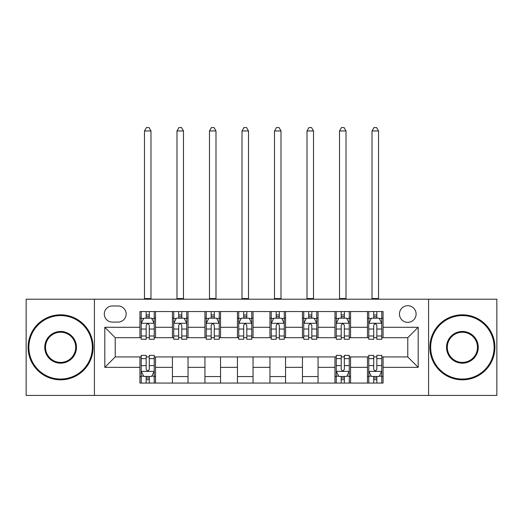 <?xml version="1.0" encoding="UTF-8"?>
<svg xmlns="http://www.w3.org/2000/svg" width="523" height="523" viewBox="0 0 523 523"><rect width="100%" height="100%" fill="white"/><g stroke="black" fill="none" stroke-linecap="round" stroke-linejoin="round"><path stroke-width="0.78" d="M407.783 305.707A8.322 8.322 0 0 0 399.461 314.029A8.322 8.322 0 0 0 407.783 322.351A8.322 8.322 0 0 0 416.105 314.029A8.322 8.322 0 0 0 407.783 305.707M428.585 395.427L496.85 395.427L496.85 299.208L428.585 299.208L428.585 395.427L94.415 395.427L94.415 299.208L26.15 299.208L26.15 395.427L94.415 395.427M112.36 322.096L118.08 322.096A8.061 8.061 0 0 0 126.141 314.029A8.061 8.061 0 0 0 118.08 305.968L112.36 305.968A8.061 8.061 0 0 0 104.299 314.029A8.061 8.061 0 0 0 112.36 322.096M428.585 299.208L94.415 299.208M139.922 367.342L104.816 367.342L104.816 327.293L139.922 327.293L139.922 337.695L115.217 337.695L115.217 356.941L139.922 356.941L139.922 383.078L383.078 383.078L383.078 356.941L407.783 356.941L407.783 337.695L383.078 337.695L383.078 327.293L418.184 327.293L418.184 367.342L383.078 367.342M383.078 327.293L383.078 311.558L139.922 311.558L139.922 327.293M367.473 311.558L367.473 337.695L368.774 337.695M373.716 337.695L376.835 337.695M381.777 337.695L383.078 337.695M367.473 337.695L349.266 337.695M334.968 311.558L334.968 337.695L336.263 337.695M341.205 337.695L344.33 337.695M334.968 337.695L316.761 337.695M302.457 311.558L302.457 337.695L303.758 337.695M308.701 337.695L311.819 337.695M302.457 337.695L284.257 337.695M269.953 311.558L269.953 337.695L271.254 337.695M276.196 337.695L279.315 337.695M269.953 337.695L251.746 337.695M237.442 311.558L237.442 337.695L238.743 337.695M243.685 337.695L246.804 337.695M237.442 337.695L219.242 337.695M204.938 311.558L204.938 337.695L206.239 337.695M211.181 337.695L214.299 337.695M204.938 337.695L186.737 337.695M172.433 311.558L172.433 337.695L173.734 337.695M178.67 337.695L181.795 337.695M172.433 337.695L154.226 337.695M139.922 337.695L141.223 337.695M146.165 337.695L149.284 337.695M139.922 356.941L141.223 356.941M146.165 356.941L149.284 356.941M154.226 356.941L155.527 356.941L155.527 383.078M336.263 356.941L155.527 356.941M341.205 356.941L344.33 356.941M349.266 356.941L350.567 356.941L350.567 383.078M368.774 356.941L350.567 356.941M373.716 356.941L376.835 356.941M381.777 356.941L383.078 356.941M155.527 311.558L155.527 337.695M139.922 318.062L141.223 318.062M146.165 318.062L149.284 318.062M154.226 318.062L155.527 318.062M139.922 376.573L141.223 376.573M146.165 376.573L149.284 376.573M154.226 376.573L155.527 376.573M172.433 356.941L172.433 383.078M188.032 311.558L188.032 337.695M172.433 318.062L173.734 318.062M178.67 318.062L181.795 318.062M186.737 318.062L188.032 318.062M188.032 356.941L188.032 383.078M172.433 376.573L188.032 376.573M204.938 356.941L204.938 383.078M220.543 356.941L220.543 383.078M204.938 376.573L220.543 376.573M220.543 311.558L220.543 337.695M204.938 318.062L206.239 318.062M211.181 318.062L214.299 318.062M219.242 318.062L220.543 318.062M237.442 356.941L237.442 383.078M253.047 356.941L253.047 383.078M237.442 376.573L253.047 376.573M253.047 311.558L253.047 337.695M237.442 318.062L238.743 318.062M243.685 318.062L246.804 318.062M251.746 318.062L253.047 318.062M269.953 356.941L269.953 383.078M285.558 356.941L285.558 383.078M269.953 376.573L285.558 376.573M285.558 311.558L285.558 337.695M269.953 318.062L271.254 318.062M276.196 318.062L279.315 318.062M284.257 318.062L285.558 318.062M302.457 356.941L302.457 383.078M318.062 356.941L318.062 383.078M302.457 376.573L318.062 376.573M318.062 311.558L318.062 337.695M302.457 318.062L303.758 318.062M308.701 318.062L311.819 318.062M316.761 318.062L318.062 318.062M334.968 356.941L334.968 383.078M334.968 376.573L336.263 376.573M341.205 376.573L344.33 376.573M349.266 376.573L350.567 376.573M350.567 311.558L350.567 337.695M334.968 318.062L336.263 318.062M341.205 318.062L344.33 318.062M349.266 318.062L350.567 318.062M367.473 356.941L367.473 383.078M367.473 376.573L368.774 376.573M373.716 376.573L376.835 376.573M381.777 376.573L383.078 376.573M367.473 318.062L368.774 318.062M373.716 318.062L376.835 318.062M381.777 318.062L383.078 318.062M115.217 337.695L104.816 327.293M115.217 356.941L104.816 367.342M418.184 327.293L407.783 337.695M418.184 367.342L407.783 356.941M149.284 314.944L146.165 314.944M154.226 335.995L149.284 335.995L149.284 339.257L154.226 339.257L154.226 323.391L151.624 318.193L143.825 318.193L141.223 323.391L141.223 339.257L146.165 339.257L146.165 335.995L141.223 335.995M141.223 323.391L141.223 311.558M154.226 323.391L154.226 311.558M146.165 318.193L146.165 311.558M149.284 311.558L149.284 318.193M149.284 335.995L149.284 325.345C148.244 323.338 147.205 323.338 146.165 325.345L146.165 335.995M144.472 299.208L144.472 130.953L150.977 130.953L149.029 127.573L146.427 127.573L144.472 130.953M150.977 299.208L150.977 130.953M146.165 379.698L149.284 379.698M141.223 358.641L146.165 358.641L146.165 355.379L141.223 355.379L141.223 371.245L143.825 376.442L151.624 376.442L154.226 371.245L154.226 355.379L149.284 355.379L149.284 358.641L154.226 358.641M154.226 371.245L154.226 383.078M141.223 371.245L141.223 383.078M149.284 376.442L149.284 383.078M146.165 383.078L146.165 376.442M146.165 358.641L146.165 369.29C147.205 371.297 148.244 371.297 149.284 369.29L149.284 358.641M181.795 314.944L178.67 314.944M186.737 335.995L181.795 335.995L181.795 339.257L186.737 339.257L186.737 323.391L184.135 318.193L176.329 318.193L173.734 323.391L173.734 339.257L178.67 339.257L178.67 335.995L173.734 335.995M173.734 323.391L173.734 311.558M186.737 323.391L186.737 311.558M178.67 318.193L178.67 311.558M181.795 311.558L181.795 318.193M181.795 335.995L181.795 325.345C180.755 323.338 179.716 323.338 178.67 325.345L178.67 335.995M176.983 299.208L176.983 130.953L183.481 130.953L181.533 127.573L178.931 127.573L176.983 130.953M183.481 299.208L183.481 130.953M214.299 314.944L211.181 314.944M219.242 335.995L214.299 335.995L214.299 339.257L219.242 339.257L219.242 323.391L216.64 318.193L208.84 318.193L206.239 323.391L206.239 339.257L211.181 339.257L211.181 335.995L206.239 335.995M206.239 323.391L206.239 311.558M219.242 323.391L219.242 311.558M211.181 318.193L211.181 311.558M214.299 311.558L214.299 318.193M214.299 335.995L214.299 325.345C213.26 323.338 212.22 323.338 211.181 325.345L211.181 335.995M209.488 299.208L209.488 130.953L215.992 130.953L214.038 127.573L211.442 127.573L209.488 130.953M215.992 299.208L215.992 130.953M246.804 314.944L243.685 314.944M251.746 335.995L246.804 335.995L246.804 339.257L251.746 339.257L251.746 323.391L249.144 318.193L241.345 318.193L238.743 323.391L238.743 339.257L243.685 339.257L243.685 335.995L238.743 335.995M238.743 323.391L238.743 311.558M251.746 323.391L251.746 311.558M243.685 318.193L243.685 311.558M246.804 311.558L246.804 318.193M246.804 335.995L246.804 325.345C245.771 323.338 244.725 323.338 243.685 325.345L243.685 335.995M241.999 299.208L241.999 130.953L248.497 130.953L246.549 127.573L243.947 127.573L241.999 130.953M248.497 299.208L248.497 130.953M279.315 314.944L276.196 314.944M284.257 335.995L279.315 335.995L279.315 339.257L284.257 339.257L284.257 323.391L281.655 318.193L273.856 318.193L271.254 323.391L271.254 339.257L276.196 339.257L276.196 335.995L271.254 335.995M271.254 323.391L271.254 311.558M284.257 323.391L284.257 311.558M276.196 318.193L276.196 311.558M279.315 311.558L279.315 318.193M279.315 335.995L279.315 325.345C278.275 323.338 277.236 323.338 276.196 325.345L276.196 335.995M274.503 299.208L274.503 130.953L281.001 130.953L279.053 127.573L276.451 127.573L274.503 130.953M281.001 299.208L281.001 130.953M60.609 315.591A31.726 31.726 0 0 0 28.883 347.318A31.726 31.726 0 0 0 60.609 379.044A31.726 31.726 0 0 0 92.336 347.318A31.726 31.726 0 0 0 60.609 315.591M60.609 379.822A32.504 32.504 0 0 1 28.098 347.318A32.504 32.504 0 0 1 60.609 314.813A32.504 32.504 0 0 1 93.114 347.318A32.504 32.504 0 0 1 60.609 379.822M60.609 331.458A15.867 15.867 0 0 1 76.469 347.318A15.867 15.867 0 0 1 60.609 363.184A15.867 15.867 0 0 1 44.743 347.318A15.867 15.867 0 0 1 60.609 331.458M60.609 362.4A15.082 15.082 0 0 0 75.691 347.318A15.082 15.082 0 0 0 60.609 332.236A15.082 15.082 0 0 0 45.527 347.318A15.082 15.082 0 0 0 60.609 362.4M462.391 315.591A31.726 31.726 0 0 0 430.664 347.318A31.726 31.726 0 0 0 462.391 379.044A31.726 31.726 0 0 0 494.117 347.318A31.726 31.726 0 0 0 462.391 315.591M462.391 379.822A32.504 32.504 0 0 1 429.886 347.318A32.504 32.504 0 0 1 462.391 314.813A32.504 32.504 0 0 1 494.902 347.318A32.504 32.504 0 0 1 462.391 379.822M462.391 331.458A15.867 15.867 0 0 1 478.257 347.318A15.867 15.867 0 0 1 462.391 363.184A15.867 15.867 0 0 1 446.531 347.318A15.867 15.867 0 0 1 462.391 331.458M462.391 362.4A15.082 15.082 0 0 0 477.473 347.318A15.082 15.082 0 0 0 462.391 332.236A15.082 15.082 0 0 0 447.309 347.318A15.082 15.082 0 0 0 462.391 362.4M311.819 314.944L308.701 314.944M316.761 335.995L311.819 335.995L311.819 339.257L316.761 339.257L316.761 323.391L314.16 318.193L306.36 318.193L303.758 323.391L303.758 339.257L308.701 339.257L308.701 335.995L303.758 335.995M303.758 323.391L303.758 311.558M316.761 323.391L316.761 311.558M308.701 318.193L308.701 311.558M311.819 311.558L311.819 318.193M311.819 335.995L311.819 325.345C310.78 323.338 309.74 323.338 308.701 325.345L308.701 335.995M307.008 299.208L307.008 130.953L313.512 130.953L311.558 127.573L308.962 127.573L307.008 130.953M313.512 299.208L313.512 130.953M344.33 314.944L341.205 314.944M349.266 335.995L344.33 335.995L344.33 339.257L349.266 339.257L349.266 323.391L346.671 318.193L338.865 318.193L336.263 323.391L336.263 339.257L341.205 339.257L341.205 335.995L336.263 335.995M336.263 323.391L336.263 311.558M349.266 323.391L349.266 311.558M341.205 318.193L341.205 311.558M344.33 311.558L344.33 318.193M344.33 335.995L344.33 325.345C343.291 323.338 342.251 323.338 341.205 325.345L341.205 335.995M339.519 299.208L339.519 130.953L346.017 130.953L344.069 127.573L341.467 127.573L339.519 130.953M346.017 299.208L346.017 130.953M341.205 379.698L344.33 379.698M336.263 358.641L341.205 358.641L341.205 355.379L336.263 355.379L336.263 371.245L338.865 376.442L346.671 376.442L349.266 371.245L349.266 355.379L344.33 355.379L344.33 358.641L349.266 358.641M349.266 371.245L349.266 383.078M336.263 371.245L336.263 383.078M344.33 376.442L344.33 383.078M341.205 383.078L341.205 376.442M341.205 358.641L341.205 369.29C342.245 371.297 343.284 371.297 344.33 369.29L344.33 358.641M376.835 314.944L373.716 314.944M381.777 335.995L376.835 335.995L376.835 339.257L381.777 339.257L381.777 323.391L379.175 318.193L371.376 318.193L368.774 323.391L368.774 339.257L373.716 339.257L373.716 335.995L368.774 335.995M368.774 323.391L368.774 311.558M381.777 323.391L381.777 311.558M373.716 318.193L373.716 311.558M376.835 311.558L376.835 318.193M376.835 335.995L376.835 325.345C375.795 323.338 374.756 323.338 373.716 325.345L373.716 335.995M372.023 299.208L372.023 130.953L378.528 130.953L376.573 127.573L373.971 127.573L372.023 130.953M378.528 299.208L378.528 130.953M373.716 379.698L376.835 379.698M368.774 358.641L373.716 358.641L373.716 355.379L368.774 355.379L368.774 371.245L371.376 376.442L379.175 376.442L381.777 371.245L381.777 355.379L376.835 355.379L376.835 358.641L381.777 358.641M381.777 371.245L381.777 383.078M368.774 371.245L368.774 383.078M376.835 376.442L376.835 383.078M373.716 383.078L373.716 376.442M373.716 358.641L373.716 369.29C374.756 371.297 375.795 371.297 376.835 369.29L376.835 358.641M172.433 367.342L155.527 367.342M172.433 327.293L155.527 327.293M204.938 327.293L188.032 327.293M204.938 367.342L188.032 367.342M237.442 327.293L220.543 327.293M237.442 367.342L220.543 367.342M269.953 327.293L253.047 327.293M269.953 367.342L253.047 367.342M302.457 327.293L285.558 327.293M302.457 367.342L285.558 367.342M334.968 327.293L318.062 327.293M334.968 367.342L318.062 367.342M367.473 327.293L350.567 327.293M367.473 367.342L350.567 367.342M154.161 323.266L141.288 323.266M141.223 318.507L143.668 318.507M151.781 318.507L154.226 318.507M146.165 329.026L141.223 329.026M154.226 329.026L149.284 329.026M149.284 316.598L146.165 316.598M144.472 298.561L150.977 298.561M141.288 371.376L154.161 371.376M154.226 376.135L151.781 376.135M143.668 376.135L141.223 376.135M149.284 365.61L154.226 365.61M141.223 365.61L146.165 365.61M146.165 378.037L149.284 378.037M186.672 323.266L173.799 323.266M173.734 318.507L176.179 318.507M184.292 318.507L186.737 318.507M178.67 329.026L173.734 329.026M186.737 329.026L181.795 329.026M181.795 316.598L178.67 316.598M176.983 298.561L183.481 298.561M219.176 323.266L206.304 323.266M206.239 318.507L208.684 318.507M216.797 318.507L219.242 318.507M211.181 329.026L206.239 329.026M219.242 329.026L214.299 329.026M214.299 316.598L211.181 316.598M209.488 298.561L215.992 298.561M251.681 323.266L238.808 323.266M238.743 318.507L241.188 318.507M249.301 318.507L251.746 318.507M243.685 329.026L238.743 329.026M251.746 329.026L246.804 329.026M246.804 316.598L243.685 316.598M241.999 298.561L248.497 298.561M284.192 323.266L271.319 323.266M271.254 318.507L273.699 318.507M281.812 318.507L284.257 318.507M276.196 329.026L271.254 329.026M284.257 329.026L279.315 329.026M279.315 316.598L276.196 316.598M274.503 298.561L281.001 298.561M316.696 323.266L303.824 323.266M303.758 318.507L306.203 318.507M314.316 318.507L316.761 318.507M308.701 329.026L303.758 329.026M316.761 329.026L311.819 329.026M311.819 316.598L308.701 316.598M307.008 298.561L313.512 298.561M349.201 323.266L336.328 323.266M336.263 318.507L338.708 318.507M346.821 318.507L349.266 318.507M341.205 329.026L336.263 329.026M349.266 329.026L344.33 329.026M344.33 316.598L341.205 316.598M339.519 298.561L346.017 298.561M336.328 371.376L349.201 371.376M349.266 376.135L346.821 376.135M338.708 376.135L336.263 376.135M344.33 365.61L349.266 365.61M336.263 365.61L341.205 365.61M341.205 378.037L344.33 378.037M381.712 323.266L368.839 323.266M368.774 318.507L371.219 318.507M379.332 318.507L381.777 318.507M373.716 329.026L368.774 329.026M381.777 329.026L376.835 329.026M376.835 316.598L373.716 316.598M372.023 298.561L378.528 298.561M368.839 371.376L381.712 371.376M381.777 376.135L379.332 376.135M371.219 376.135L368.774 376.135M376.835 365.61L381.777 365.61M368.774 365.61L373.716 365.61M373.716 378.037L376.835 378.037"/></g></svg>
